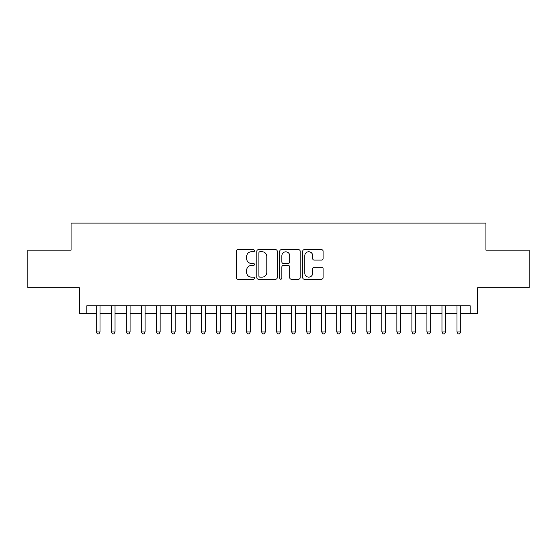 <?xml version="1.0" encoding="UTF-8"?>
<svg xmlns="http://www.w3.org/2000/svg" width="557" height="557" viewBox="0 0 557 557"><rect width="100%" height="100%" fill="white"/><g stroke="black" fill="none" stroke-linecap="round" stroke-linejoin="round"><path stroke-width="0.84" d="M254.452 250.727A1.03 1.03 0 0 0 253.414 249.689L237.742 249.689A1.476 1.476 0 0 0 236.265 251.165L236.265 277.727A1.476 1.476 0 0 0 237.742 279.203L253.414 279.203A1.03 1.03 0 0 0 254.452 278.166A1.03 1.03 0 0 0 253.414 277.135L251.388 277.135A4.721 4.721 0 0 1 246.667 272.415L246.667 270.201A4.721 4.721 0 0 1 251.388 265.48L253.414 265.48A1.03 1.03 0 0 0 254.452 264.443A1.03 1.03 0 0 0 253.414 263.412L251.388 263.412A4.721 4.721 0 0 1 246.667 258.692L246.667 256.478A4.721 4.721 0 0 1 251.388 251.757L253.414 251.757A1.03 1.03 0 0 0 254.452 250.727M321.619 260.091A1.476 1.476 0 0 0 323.095 258.615L323.095 251.165A1.476 1.476 0 0 0 321.619 249.689L304.213 249.689A1.476 1.476 0 0 0 302.736 251.165L302.736 277.727A1.476 1.476 0 0 0 304.213 279.203L321.619 279.203A1.476 1.476 0 0 0 323.095 277.727L323.095 268.725A1.476 1.476 0 0 0 321.619 267.249L314.169 267.249A1.476 1.476 0 0 0 312.693 268.725L312.693 273.188A3.948 3.948 0 0 1 308.745 277.135A3.948 3.948 0 0 1 304.797 273.188L304.797 255.705A3.948 3.948 0 0 1 308.745 251.757A3.948 3.948 0 0 1 312.693 255.705L312.693 258.615A1.476 1.476 0 0 0 314.169 260.091L321.619 260.091M86.85 313.299L86.85 305.779L470.15 305.779L470.15 313.299L477.669 313.299L477.669 287.746L529.15 287.746L529.15 250.163L485.934 250.163L485.934 223.106L71.066 223.106L71.066 250.163L27.85 250.163L27.85 287.746L79.331 287.746L79.331 313.299L96.243 313.299M277.212 251.165A1.476 1.476 0 0 0 275.736 249.689L258.323 249.689A1.476 1.476 0 0 0 256.847 251.165L256.847 277.727A1.476 1.476 0 0 0 258.323 279.203L275.736 279.203A1.476 1.476 0 0 0 277.212 277.727L277.212 251.165M281.264 249.689L298.677 249.689A1.476 1.476 0 0 1 300.153 251.165L300.153 277.727A1.476 1.476 0 0 1 298.677 279.203L291.227 279.203A1.476 1.476 0 0 1 289.751 277.727L289.751 266.956A1.476 1.476 0 0 0 288.275 265.48L283.332 265.48A1.476 1.476 0 0 0 281.856 266.956L281.856 278.166A1.03 1.03 0 0 1 280.825 279.203A1.03 1.03 0 0 1 279.788 278.166L279.788 251.165A1.476 1.476 0 0 1 281.264 249.689M100.002 313.299L111.275 313.299M115.034 313.299L126.307 313.299M130.066 313.299L141.339 313.299M145.099 313.299L156.371 313.299M160.131 313.299L171.403 313.299M175.156 313.299L186.435 313.299M190.188 313.299L201.467 313.299M205.22 313.299L216.492 313.299M220.252 313.299L231.524 313.299M235.284 313.299L246.556 313.299M250.316 313.299L261.588 313.299M265.348 313.299L276.62 313.299M280.38 313.299L291.652 313.299M295.412 313.299L306.684 313.299M310.444 313.299L321.716 313.299M325.476 313.299L336.748 313.299M340.508 313.299L351.78 313.299M355.533 313.299L366.812 313.299M370.565 313.299L381.844 313.299M385.597 313.299L396.869 313.299M400.629 313.299L411.902 313.299M415.661 313.299L426.934 313.299M430.693 313.299L441.966 313.299M445.725 313.299L456.998 313.299M460.757 313.299L470.15 313.299M259.945 251.757A1.03 1.03 0 0 0 258.914 252.787L258.914 276.105A1.03 1.03 0 0 0 259.945 277.135L262.082 277.135A4.721 4.721 0 0 0 266.81 272.415L266.81 256.478A4.721 4.721 0 0 0 262.082 251.757L259.945 251.757M289.751 255.774A3.948 3.948 0 0 0 285.804 251.834A3.948 3.948 0 0 0 281.856 255.774L281.856 261.936A1.476 1.476 0 0 0 283.332 263.412L288.275 263.412A1.476 1.476 0 0 0 289.751 261.936L289.751 255.774M100.002 305.779L100.002 331.937L96.243 331.937L96.243 305.779M100.002 331.937L98.874 333.894L97.371 333.894L96.243 331.937M115.034 305.779L115.034 331.937L111.275 331.937L111.275 305.779M115.034 331.937L113.907 333.894L112.403 333.894L111.275 331.937M130.066 305.779L130.066 331.937L126.307 331.937L126.307 305.779M130.066 331.937L128.939 333.894L127.435 333.894L126.307 331.937M145.099 305.779L145.099 331.937L141.339 331.937L141.339 305.779M145.099 331.937L143.971 333.894L142.467 333.894L141.339 331.937M160.131 305.779L160.131 331.937L156.371 331.937L156.371 305.779M160.131 331.937L159.003 333.894L157.499 333.894L156.371 331.937M175.156 305.779L175.156 331.937L171.403 331.937L171.403 305.779M175.156 331.937L174.035 333.894L172.531 333.894L171.403 331.937M190.188 305.779L190.188 331.937L186.435 331.937L186.435 305.779M190.188 331.937L189.06 333.894L187.563 333.894L186.435 331.937M205.22 305.779L205.22 331.937L201.467 331.937L201.467 305.779M205.22 331.937L204.092 333.894L202.588 333.894L201.467 331.937M220.252 305.779L220.252 331.937L216.492 331.937L216.492 305.779M220.252 331.937L219.124 333.894L217.62 333.894L216.492 331.937M235.284 305.779L235.284 331.937L231.524 331.937L231.524 305.779M235.284 331.937L234.156 333.894L232.652 333.894L231.524 331.937M250.316 305.779L250.316 331.937L246.556 331.937L246.556 305.779M250.316 331.937L249.188 333.894L247.684 333.894L246.556 331.937M265.348 305.779L265.348 331.937L261.588 331.937L261.588 305.779M265.348 331.937L264.22 333.894L262.716 333.894L261.588 331.937M280.38 305.779L280.38 331.937L276.62 331.937L276.62 305.779M280.38 331.937L279.252 333.894L277.748 333.894L276.62 331.937M295.412 305.779L295.412 331.937L291.652 331.937L291.652 305.779M295.412 331.937L294.284 333.894L292.78 333.894L291.652 331.937M310.444 305.779L310.444 331.937L306.684 331.937L306.684 305.779M310.444 331.937L309.316 333.894L307.812 333.894L306.684 331.937M325.476 305.779L325.476 331.937L321.716 331.937L321.716 305.779M325.476 331.937L324.348 333.894L322.844 333.894L321.716 331.937M340.508 305.779L340.508 331.937L336.748 331.937L336.748 305.779M340.508 331.937L339.38 333.894L337.876 333.894L336.748 331.937M355.533 305.779L355.533 331.937L351.78 331.937L351.78 305.779M355.533 331.937L354.412 333.894L352.908 333.894L351.78 331.937M370.565 305.779L370.565 331.937L366.812 331.937L366.812 305.779M370.565 331.937L369.437 333.894L367.94 333.894L366.812 331.937M385.597 305.779L385.597 331.937L381.844 331.937L381.844 305.779M385.597 331.937L384.469 333.894L382.965 333.894L381.844 331.937M400.629 305.779L400.629 331.937L396.869 331.937L396.869 305.779M400.629 331.937L399.501 333.894L397.997 333.894L396.869 331.937M415.661 305.779L415.661 331.937L411.902 331.937L411.902 305.779M415.661 331.937L414.533 333.894L413.029 333.894L411.902 331.937M430.693 305.779L430.693 331.937L426.934 331.937L426.934 305.779M430.693 331.937L429.565 333.894L428.061 333.894L426.934 331.937M445.725 305.779L445.725 331.937L441.966 331.937L441.966 305.779M445.725 331.937L444.597 333.894L443.094 333.894L441.966 331.937M460.757 305.779L460.757 331.937L456.998 331.937L456.998 305.779M460.757 331.937L459.629 333.894L458.126 333.894L456.998 331.937"/></g></svg>
